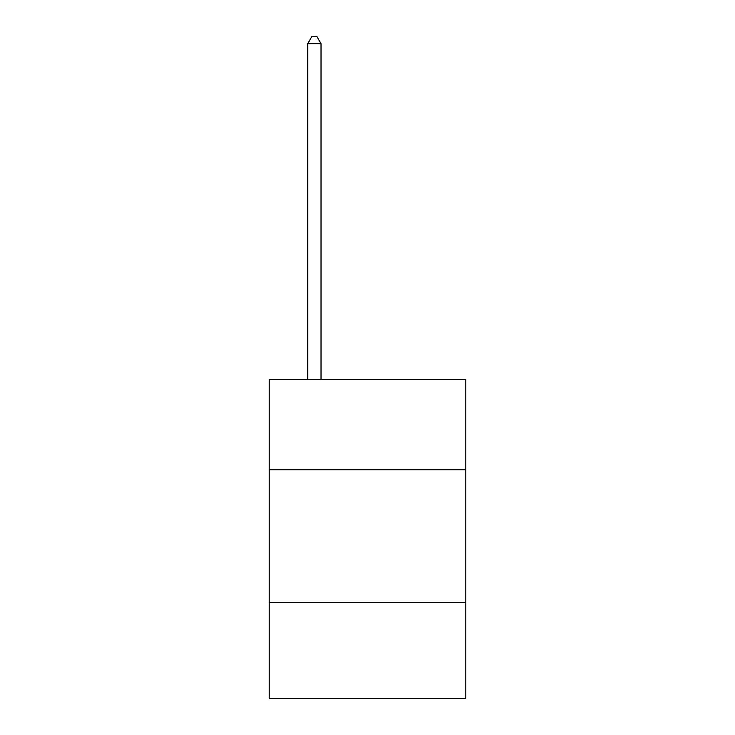 <?xml version="1.0" encoding="UTF-8"?>
<svg xmlns="http://www.w3.org/2000/svg" width="735" height="735" viewBox="0 0 735 735"><rect width="100%" height="100%" fill="white"/><g stroke="black" fill="none" stroke-linecap="round" stroke-linejoin="round"><path stroke-width="1.1" d="M269.221 469.821L465.779 469.821L465.779 379.508L269.221 379.508L269.221 698.25L465.779 698.25L465.779 602.626L269.221 602.626M465.779 602.626L465.779 469.821M321.02 379.508L321.02 43.659L307.735 43.659L307.735 379.508M307.735 43.659L311.723 36.75L317.033 36.75L321.02 43.659"/></g></svg>
